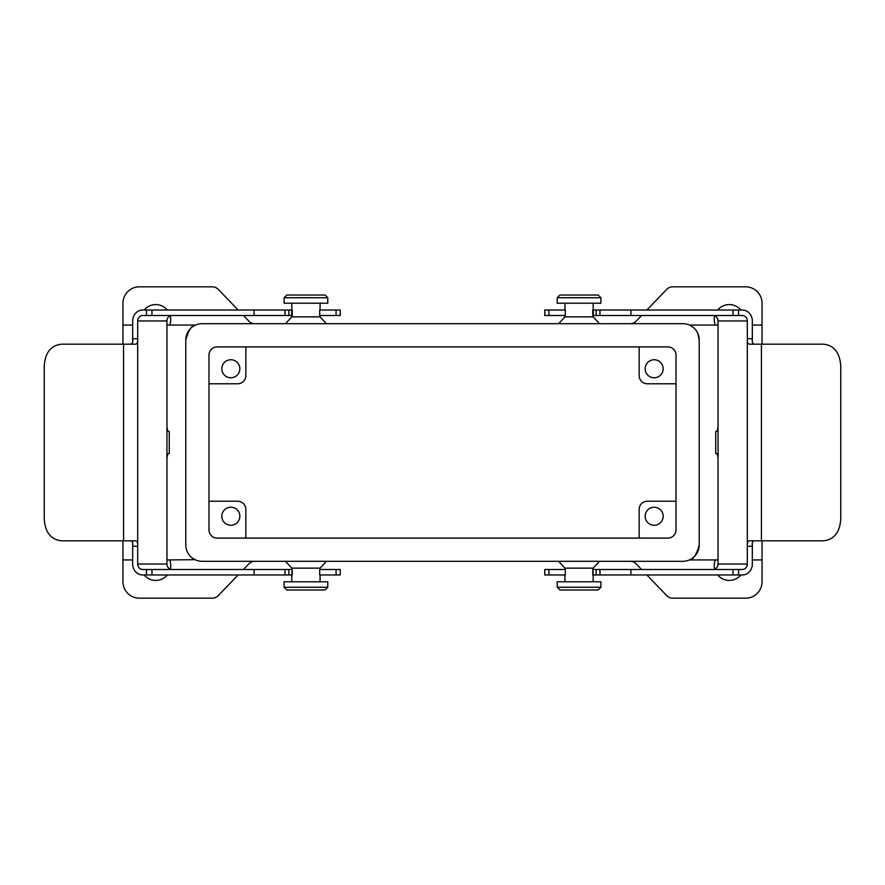<?xml version="1.0" encoding="UTF-8"?>
<svg xmlns="http://www.w3.org/2000/svg" width="885" height="885" viewBox="0 0 885 885"><rect width="100%" height="100%" fill="white"/><g stroke="black" fill="none" stroke-linecap="round" stroke-linejoin="round"><path stroke-width="1.33" d="M697.845 333.49L699.227 340.083A16.384 16.384 0 0 0 682.844 323.7L202.156 323.7A16.384 16.384 0 0 0 185.773 340.083L185.773 544.917A16.384 16.384 0 0 0 202.156 561.3L682.844 561.3A16.384 16.384 0 0 0 699.227 544.917L699.227 340.083L699.227 544.917C696.451 554.906 693.176 559.917 689.393 559.939C693.198 559.895 696.484 554.884 699.227 544.917M667.821 346.909L217.179 346.909A8.197 8.197 0 0 0 208.982 355.106L208.982 529.894A8.197 8.197 0 0 0 217.179 538.091L667.821 538.091A8.197 8.197 0 0 0 676.018 529.894L676.018 355.106A8.197 8.197 0 0 0 667.821 346.909A8.197 8.197 0 0 1 676.018 355.106M682.844 323.7L202.156 323.7M202.156 561.3L682.844 561.3M169.721 325.06A15.023 15.023 0 0 0 170.274 315.823M167.32 310.038A15.023 15.023 0 0 0 144.144 310.038M238.165 310.038L218.23 289.34A8.197 8.197 0 0 0 212.334 286.828L139.343 286.828A16.384 16.384 0 0 0 122.96 303.212L122.96 344.176M254.803 323.7A8.197 8.197 0 0 1 248.906 321.189L243.43 315.502M185.773 340.083C188.549 330.094 191.824 325.083 195.607 325.06C191.802 325.105 188.516 330.116 185.773 340.083L185.773 544.917M717.68 574.962A15.023 15.023 0 0 0 740.856 574.962M715.279 559.939A15.023 15.023 0 0 0 714.726 569.177M646.835 574.962L666.77 595.66A8.197 8.197 0 0 0 672.666 598.172L745.657 598.172A16.384 16.384 0 0 0 762.04 581.788L762.04 540.823M630.197 561.3A8.197 8.197 0 0 1 636.094 563.811L641.57 569.497M144.144 574.962A15.023 15.023 0 0 0 167.32 574.962M170.274 569.177A15.023 15.023 0 0 0 169.721 559.939M122.96 540.823L122.96 581.788A16.384 16.384 0 0 0 139.343 598.172L212.334 598.172A8.197 8.197 0 0 0 218.23 595.66L238.165 574.962M254.803 561.3A8.197 8.197 0 0 0 248.906 563.811L243.43 569.497M740.856 310.038A15.023 15.023 0 0 0 717.68 310.038M714.726 315.823A15.023 15.023 0 0 0 715.279 325.06M762.04 344.176L762.04 303.212A16.384 16.384 0 0 0 745.657 286.828L672.666 286.828A8.197 8.197 0 0 0 666.77 289.34L646.835 310.038M630.197 323.7A8.197 8.197 0 0 0 636.094 321.189L641.57 315.502M195.087 559.707L166.955 559.939M697.856 551.488L694.769 556.156M217.179 346.909A8.197 8.197 0 0 0 208.982 355.106M667.821 538.091A8.197 8.197 0 0 0 676.018 529.894M208.982 529.894A8.197 8.197 0 0 0 217.179 538.091M208.982 383.78L237.667 383.78A8.197 8.197 0 0 0 245.853 375.583L245.853 346.909M230.841 377.773A9.016 9.016 0 0 0 238.64 364.255A9.016 9.016 0 0 0 223.031 364.255A9.016 9.016 0 0 0 230.841 377.773M639.147 346.909L639.147 375.583A8.197 8.197 0 0 0 647.333 383.78L676.018 383.78M654.159 377.773A9.016 9.016 0 0 0 661.969 364.255A9.016 9.016 0 0 0 646.36 364.255A9.016 9.016 0 0 0 654.159 377.773M676.018 501.22L647.333 501.22A8.197 8.197 0 0 0 639.147 509.417L639.147 538.091M654.159 525.259A9.016 9.016 0 0 0 661.969 511.729A9.016 9.016 0 0 0 646.36 511.729A9.016 9.016 0 0 0 654.159 525.259M245.853 538.091L245.853 509.417A8.197 8.197 0 0 0 237.667 501.22L208.982 501.22M230.841 525.259A9.016 9.016 0 0 0 238.64 511.729A9.016 9.016 0 0 0 223.031 511.729A9.016 9.016 0 0 0 230.841 525.259M320.06 569.497L320.06 568.137L291.829 568.137L285.457 561.3M320.06 568.137L326.421 561.3M593.171 569.497L593.171 568.137L564.94 568.137L558.579 561.3M593.171 568.137L599.543 561.3M320.06 581.788L320.06 574.962M593.171 581.788L593.171 574.962M327.793 581.788L284.096 581.788L284.096 587.253L327.793 587.253L327.793 581.788M327.793 587.253L325.06 589.985L286.828 589.985L284.096 587.253M600.904 581.788L557.207 581.788L557.207 587.253L600.904 587.253L600.904 581.788M600.904 587.253L598.172 589.985L559.939 589.985L557.207 587.253M564.94 315.502L564.94 316.863L593.171 316.863L599.543 323.7M564.94 316.863L558.579 323.7M291.829 315.502L291.829 316.863L320.06 316.863L326.421 323.7M291.829 316.863L285.457 323.7M564.94 303.212L564.94 310.038M291.829 303.212L291.829 310.038M557.207 303.212L600.904 303.212L600.904 297.747L557.207 297.747L557.207 303.212M557.207 297.747L559.939 295.015L598.172 295.015L600.904 297.747M284.096 303.212L327.793 303.212L327.793 297.747L284.096 297.747L284.096 303.212M284.096 297.747L286.828 295.015L325.06 295.015L327.793 297.747M171.978 315.502A5.465 5.022 -90 0 0 166.955 320.967L166.955 564.033A5.465 5.022 -90 0 0 171.978 569.497M142.695 310.038L146.456 310.038L146.456 315.502L142.695 315.502A5.465 5.022 90 0 0 137.684 320.967L137.684 338.712C137.839 342.03 137.197 343.856 135.737 344.176L123.568 344.176L123.568 540.823L135.737 540.823C137.197 541.144 137.839 542.959 137.684 546.288L137.684 338.712L132.661 338.712L132.661 320.967A10.93 10.034 -90 0 1 142.695 310.038M291.707 574.962L292.249 569.497L292.238 574.962L151.966 574.962L151.966 569.497L142.695 569.497A5.465 5.022 90 0 1 137.684 564.033L137.684 546.288L132.661 546.288L132.661 544.894M291.707 569.497L151.966 569.497M151.966 574.962L146.456 574.962L146.456 569.497M146.456 574.962L142.695 574.962A10.93 10.034 -90 0 1 132.661 564.033L132.661 544.972M340.238 569.497L336.09 569.497L336.09 574.962L340.238 574.962L340.238 569.497M336.09 574.962L319.706 574.962L319.706 569.497L336.09 569.497M291.707 310.038L291.707 315.502L292.249 310.038L146.456 310.038M336.09 315.502L319.706 315.502L319.706 310.038L336.09 310.038L336.09 315.502L340.238 315.502L340.238 310.038L336.09 310.038M132.661 340.106L132.661 338.712C133.071 342.052 132.418 343.867 130.703 344.176M291.707 315.502L146.456 315.502M132.661 546.288C133.071 542.947 132.418 541.133 130.703 540.823M132.661 340.028L132.661 338.712M123.568 540.823L61.596 540.823C50.921 539.673 45.135 532.394 44.25 518.975L44.25 366.025C45.157 352.584 50.932 345.305 61.596 344.176L123.568 344.176M166.955 458.884C167.199 455.554 167.763 453.74 168.648 453.43L169.278 453.43L169.278 431.57L168.648 431.57C167.763 431.272 167.199 429.446 166.955 426.116M713.022 315.502A5.465 5.022 -90 0 1 718.045 320.967L718.045 564.033A5.465 5.022 -90 0 1 713.022 569.497M742.305 310.038L738.544 310.038L738.544 315.502L742.305 315.502A5.465 5.022 90 0 1 747.316 320.967L747.316 338.712C747.161 342.03 747.803 343.856 749.263 344.176L761.432 344.176L761.432 540.823L749.263 540.823C747.803 541.144 747.161 542.959 747.316 546.288L747.316 338.712L752.339 338.712L752.339 320.967A10.93 10.034 -90 0 0 742.305 310.038M593.293 574.962L592.751 569.497L592.762 574.962L733.034 574.962L733.034 569.497L742.305 569.497A5.465 5.022 90 0 0 747.316 564.033L747.316 546.288L752.339 546.288L752.339 544.894M593.293 569.497L733.034 569.497M733.034 574.962L738.544 574.962L738.544 569.497M738.544 574.962L742.305 574.962A10.93 10.034 -90 0 0 752.339 564.033L752.339 544.972M544.762 569.497L548.91 569.497L548.91 574.962L544.762 574.962L544.762 569.497M548.91 574.962L565.294 574.962L565.294 569.497L548.91 569.497M544.762 310.038L548.91 310.038L548.91 315.502L544.762 315.502L544.762 310.038M548.91 315.502L565.294 315.502L565.294 310.038L548.91 310.038M738.544 310.038L592.751 310.038L592.751 315.502L738.544 315.502M752.339 340.106L752.339 338.712C751.929 342.052 752.582 343.867 754.297 344.176M752.339 340.028L752.339 338.712M752.339 546.288C751.929 542.947 752.582 541.133 754.297 540.823M761.432 540.823L823.404 540.823C834.079 539.673 839.865 532.394 840.75 518.975L840.75 366.025C839.843 352.584 834.068 345.305 823.404 344.176L761.432 344.176M718.045 426.116C717.801 429.446 717.237 431.272 716.352 431.57L715.722 431.57L715.722 453.43L716.352 453.43C717.237 453.74 717.801 455.554 718.045 458.884M166.955 320.967L137.684 320.967M137.684 564.033L166.955 564.033M288.853 574.962L288.853 569.497M254.083 574.962L254.083 569.497M288.853 310.038L288.853 315.502M254.083 310.038L254.083 315.502M151.966 310.038L151.966 315.502M747.316 564.033L718.045 564.033M718.045 320.967L747.316 320.967M596.147 574.962L596.147 569.497M630.917 574.962L630.917 569.497M593.293 310.038L593.293 315.502M596.147 310.038L596.147 315.502M630.917 310.038L630.917 315.502M733.034 310.038L733.034 315.502M689.393 559.939L718.045 559.939M752.339 559.939L762.04 559.939M689.393 325.06L718.045 325.06M752.339 325.06L762.04 325.06M195.607 325.06L166.955 325.06M132.661 325.06L122.96 325.06M132.661 559.939L122.96 559.939M291.829 581.788L291.829 574.962M291.829 569.497L291.829 568.137M564.94 581.788L564.94 574.962M564.94 569.497L564.94 568.137M593.171 303.212L593.171 310.038M593.171 315.502L593.171 316.863M320.06 303.212L320.06 310.038M320.06 315.502L320.06 316.863M292.249 574.962L292.249 569.497M285.014 574.962L285.014 569.497M292.249 310.038L292.249 315.502M285.014 310.038L285.014 315.502M592.751 574.962L592.751 569.497M599.986 574.962L599.986 569.497M592.751 310.038L592.751 315.502M599.986 310.038L599.986 315.502"/></g></svg>
